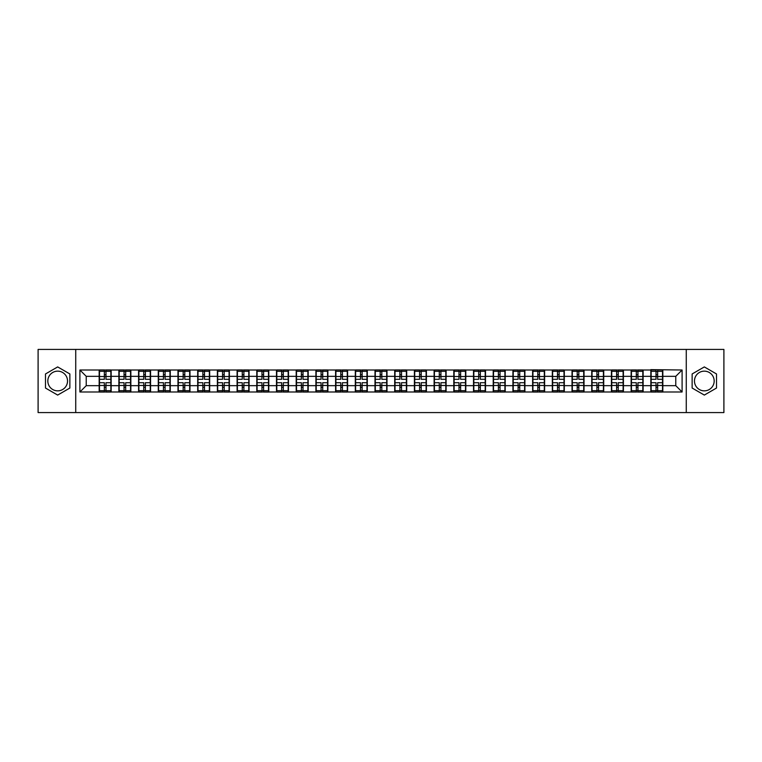 <?xml version="1.0" encoding="UTF-8"?>
<svg xmlns="http://www.w3.org/2000/svg" width="762" height="762" viewBox="0 0 762 762"><rect width="100%" height="100%" fill="white"/><g stroke="black" fill="none" stroke-linecap="round" stroke-linejoin="round"><path stroke-width="1.14" d="M704.326 371.151A9.849 9.849 0 0 0 694.468 381A9.849 9.849 0 0 0 704.326 390.849A9.849 9.849 0 0 0 714.175 381A9.849 9.849 0 0 0 704.326 371.151M57.674 390.849A9.849 9.849 0 0 1 47.825 381A9.849 9.849 0 0 1 57.674 371.151A9.849 9.849 0 0 1 67.532 381A9.849 9.849 0 0 1 57.674 390.849M686.267 412.575L723.9 412.575L723.9 349.425L686.267 349.425L686.267 412.575L75.733 412.575L75.733 349.425L38.1 349.425L38.1 412.575L75.733 412.575M686.267 349.425L75.733 349.425M675.78 385.677L675.78 376.323L662.835 376.323L662.835 385.677L675.78 385.677L682.095 391.992L682.095 370.008L650.834 369.637L650.834 376.323L643.128 376.323L643.128 385.677L650.834 385.677L650.834 376.323M682.095 391.992L79.905 391.992L79.905 370.008L99.165 370.008L99.165 376.323L86.22 376.323L86.22 385.677L99.165 385.677L99.165 376.323M650.834 370.008L99.165 370.008M650.834 385.677L650.834 391.992M643.128 385.677L643.128 391.992M643.128 370.008L643.128 376.323M623.43 385.677L631.136 385.677L631.136 376.323L623.43 376.323L623.43 391.992M631.136 385.677L631.136 391.992M631.136 370.008L631.136 376.323M623.43 370.008L623.43 376.323M603.723 385.677L611.429 385.677L611.429 376.323L603.723 376.323L603.723 391.992M611.429 385.677L611.429 391.992M611.429 370.008L611.429 376.323M603.723 370.008L603.723 376.323M584.025 385.677L591.731 385.677L591.731 376.323L584.025 376.323L584.025 391.992M591.731 385.677L591.731 391.992M591.731 370.008L591.731 376.323M584.025 370.008L584.025 376.323M564.318 385.677L572.024 385.677L572.024 376.323L564.318 376.323L564.318 391.992M572.024 385.677L572.024 391.992M572.024 370.008L572.024 376.323M564.318 370.008L564.318 376.323M544.62 385.677L552.326 385.677L552.326 376.323L544.62 376.323L544.62 391.992M552.326 385.677L552.326 391.992M552.326 370.008L552.326 376.323M544.62 370.008L544.62 376.323M524.913 385.677L532.619 385.677L532.619 376.323L524.913 376.323L524.913 391.992M532.619 385.677L532.619 391.992M532.619 370.008L532.619 376.323M524.913 370.008L524.913 376.323M505.216 385.677L512.921 385.677L512.921 376.323L505.216 376.323L505.216 391.992M512.921 385.677L512.921 391.992M512.921 370.008L512.921 376.323M505.216 370.008L505.216 376.323M485.508 385.677L493.214 385.677L493.214 376.323L485.508 376.323L485.508 391.992M493.214 385.677L493.214 391.992M493.214 370.008L493.214 376.323M485.508 370.008L485.508 376.323M465.811 385.677L473.516 385.677L473.516 376.323L465.811 376.323L465.811 391.992M473.516 385.677L473.516 391.992M473.516 370.008L473.516 376.323M465.811 370.008L465.811 376.323M446.103 385.677L453.809 385.677L453.809 376.323L446.103 376.323L446.103 391.992M453.809 385.677L453.809 391.992M453.809 370.008L453.809 376.323M446.103 370.008L446.103 376.323M426.406 385.677L434.111 385.677L434.111 376.323L426.406 376.323L426.406 391.992M434.111 385.677L434.111 391.992M434.111 370.008L434.111 376.323M426.406 370.008L426.406 376.323M406.698 385.677L414.404 385.677L414.404 376.323L406.698 376.323L406.698 391.992M414.404 385.677L414.404 391.992M414.404 370.008L414.404 376.323M406.698 370.008L406.698 376.323M387.001 385.677L394.706 385.677L394.706 376.323L387.001 376.323L387.001 391.992M394.706 385.677L394.706 391.992M394.706 370.008L394.706 376.323M387.001 370.008L387.001 376.323M367.294 385.677L374.999 385.677L374.999 376.323L367.294 376.323L367.294 391.992M374.999 385.677L374.999 391.992M374.999 370.008L374.999 376.323M367.294 370.008L367.294 376.323M347.596 385.677L355.302 385.677L355.302 376.323L347.596 376.323L347.596 391.992M355.302 385.677L355.302 391.992M355.302 370.008L355.302 376.323M347.596 370.008L347.596 376.323M327.889 385.677L335.594 385.677L335.594 376.323L327.889 376.323L327.889 391.992M335.594 385.677L335.594 391.992M335.594 370.008L335.594 376.323M327.889 370.008L327.889 376.323M308.191 385.677L315.897 385.677L315.897 376.323L308.191 376.323L308.191 391.992M315.897 385.677L315.897 391.992M315.897 370.008L315.897 376.323M308.191 370.008L308.191 376.323M288.484 385.677L296.189 385.677L296.189 376.323L288.484 376.323L288.484 391.992M296.189 385.677L296.189 391.992M296.189 370.008L296.189 376.323M288.484 370.008L288.484 376.323M268.786 385.677L276.492 385.677L276.492 376.323L268.786 376.323L268.786 391.992M276.492 385.677L276.492 391.992M276.492 370.008L276.492 376.323M268.786 370.008L268.786 376.323M249.079 385.677L256.784 385.677L256.784 376.323L249.079 376.323L249.079 391.992M256.784 385.677L256.784 391.992M256.784 370.008L256.784 376.323M249.079 370.008L249.079 376.323M229.381 385.677L237.087 385.677L237.087 376.323L229.381 376.323L229.381 391.992M237.087 385.677L237.087 391.992M237.087 370.008L237.087 376.323M229.381 370.008L229.381 376.323M209.674 385.677L217.38 385.677L217.38 376.323L209.674 376.323L209.674 391.992M217.38 385.677L217.38 391.992M217.38 370.008L217.38 376.323M209.674 370.008L209.674 376.323M189.976 385.677L197.682 385.677L197.682 376.323L189.976 376.323L189.976 391.992M197.682 385.677L197.682 391.992M197.682 370.008L197.682 376.323M189.976 370.008L189.976 376.323M170.269 385.677L177.975 385.677L177.975 376.323L170.269 376.323L170.269 391.992M177.975 385.677L177.975 391.992M177.975 370.008L177.975 376.323M170.269 370.008L170.269 376.323M150.571 385.677L158.277 385.677L158.277 376.323L150.571 376.323L150.571 391.992M158.277 385.677L158.277 391.992M158.277 370.008L158.277 376.323M150.571 370.008L150.571 376.323M130.864 385.677L138.57 385.677L138.57 376.323L130.864 376.323L130.864 391.992M138.57 385.677L138.57 391.992M138.57 370.008L138.57 376.323M130.864 370.008L130.864 376.323M111.166 385.677L118.872 385.677L118.872 376.323L111.166 376.323L111.166 391.992M118.872 385.677L118.872 391.992M118.872 370.008L118.872 376.323M111.166 370.008L111.166 376.323M99.165 385.677L99.165 391.992M86.22 385.677L79.905 391.992M79.905 370.008L86.22 376.323M662.835 385.677L662.835 391.992M662.835 370.008L662.835 376.323M682.095 370.008L675.78 376.323M57.674 366.922L45.491 373.961L45.491 388.039L57.674 395.078L69.866 388.039L69.866 373.961L57.674 366.922M692.134 388.039L704.326 395.078L716.509 388.039L716.509 373.961L704.326 366.922L692.134 373.961L692.134 388.039M99.479 376.523L104.346 376.523L104.346 369.951L99.479 369.951L99.479 382.705L104.346 382.705L104.346 385.477L105.985 385.467L105.985 382.705L110.852 382.705L110.852 369.951L105.985 369.951L105.985 371.332L110.852 371.332M104.346 374.694L105.985 374.694M105.985 371.532L104.346 371.532M99.479 379.295L104.346 379.295L104.346 376.523L105.985 376.533L105.985 379.295L110.852 379.295M99.479 371.332L104.346 371.332M104.346 390.468L105.985 390.468M104.346 387.306L105.985 387.306M99.479 392.049L104.346 392.049L104.346 390.668L99.479 390.668L99.479 392.049M99.479 382.705L99.479 385.477L104.346 385.477L104.346 390.668M99.479 385.477L99.479 390.668M110.852 382.705L110.852 392.049L105.985 392.049L105.985 390.668L110.852 390.668M110.852 385.477L105.985 385.477L105.985 390.668M110.852 376.523L105.985 376.523L105.985 371.332M119.186 376.523L124.044 376.523L124.044 369.951L119.186 369.951L119.186 382.705L124.044 382.705L124.044 385.477L125.692 385.467L125.692 382.705L130.55 382.705L130.55 369.951L125.692 369.951L125.692 371.332L130.55 371.332M124.044 374.694L125.692 374.694M125.692 371.532L124.044 371.532M119.186 379.295L124.044 379.295L124.044 376.523L125.692 376.533L125.692 379.295L130.55 379.295M119.186 371.332L124.044 371.332M124.044 390.468L125.692 390.468M124.044 387.306L125.692 387.306M119.186 392.049L124.044 392.049L124.044 390.668L119.186 390.668L119.186 392.049M119.186 382.705L119.186 385.477L124.044 385.477L124.044 390.668M119.186 385.477L119.186 390.668M130.55 382.705L130.55 392.049L125.692 392.049L125.692 390.668L130.55 390.668M130.55 385.477L125.692 385.477L125.692 390.668M130.55 376.523L125.692 376.523L125.692 371.332M138.884 376.523L143.751 376.523L143.751 369.951L138.884 369.951L138.884 382.705L143.751 382.705L143.751 385.477L145.39 385.467L145.39 382.705L150.257 382.705L150.257 369.951L145.39 369.951L145.39 371.332L150.257 371.332M143.751 374.694L145.39 374.694M145.39 371.532L143.751 371.532M138.884 379.295L143.751 379.295L143.751 376.523L145.39 376.533L145.39 379.295L150.257 379.295M138.884 371.332L143.751 371.332M143.751 390.468L145.39 390.468M143.751 387.306L145.39 387.306M138.884 392.049L143.751 392.049L143.751 390.668L138.884 390.668L138.884 392.049M138.884 382.705L138.884 385.477L143.751 385.477L143.751 390.668M138.884 385.477L138.884 390.668M150.257 382.705L150.257 392.049L145.39 392.049L145.39 390.668L150.257 390.668M150.257 385.477L145.39 385.477L145.39 390.668M150.257 376.523L145.39 376.523L145.39 371.332M158.591 376.523L163.449 376.523L163.449 369.951L158.591 369.951L158.591 382.705L163.449 382.705L163.449 385.477L165.097 385.467L165.097 382.705L169.955 382.705L169.955 369.951L165.097 369.951L165.097 371.332L169.955 371.332M163.449 374.694L165.097 374.694M165.097 371.532L163.449 371.532M158.591 379.295L163.449 379.295L163.449 376.523L165.097 376.533L165.097 379.295L169.955 379.295M158.591 371.332L163.449 371.332M163.449 390.468L165.097 390.468M163.449 387.306L165.097 387.306M158.591 392.049L163.449 392.049L163.449 390.668L158.591 390.668L158.591 392.049M158.591 382.705L158.591 385.477L163.449 385.477L163.449 390.668M158.591 385.477L158.591 390.668M169.955 382.705L169.955 392.049L165.097 392.049L165.097 390.668L169.955 390.668M169.955 385.477L165.097 385.477L165.097 390.668M169.955 376.523L165.097 376.523L165.097 371.332M178.289 376.523L183.156 376.523L183.156 369.951L178.289 369.951L178.289 382.705L183.156 382.705L183.156 385.477L184.795 385.467L184.795 382.705L189.662 382.705L189.662 369.951L184.795 369.951L184.795 371.332L189.662 371.332M183.156 374.694L184.795 374.694M184.795 371.532L183.156 371.532M178.289 379.295L183.156 379.295L183.156 376.523L184.795 376.533L184.795 379.295L189.662 379.295M178.289 371.332L183.156 371.332M183.156 390.468L184.795 390.468M183.156 387.306L184.795 387.306M178.289 392.049L183.156 392.049L183.156 390.668L178.289 390.668L178.289 392.049M178.289 382.705L178.289 385.477L183.156 385.477L183.156 390.668M178.289 385.477L178.289 390.668M189.662 382.705L189.662 392.049L184.795 392.049L184.795 390.668L189.662 390.668M189.662 385.477L184.795 385.477L184.795 390.668M189.662 376.523L184.795 376.523L184.795 371.332M197.996 376.523L202.854 376.523L202.854 369.951L197.996 369.951L197.996 382.705L202.854 382.705L202.854 385.477L204.502 385.467L204.502 382.705L209.36 382.705L209.36 369.951L204.502 369.951L204.502 371.332L209.36 371.332M202.854 374.694L204.502 374.694M204.502 371.532L202.854 371.532M197.996 379.295L202.854 379.295L202.854 376.523L204.502 376.533L204.502 379.295L209.36 379.295M197.996 371.332L202.854 371.332M202.854 390.468L204.502 390.468M202.854 387.306L204.502 387.306M197.996 392.049L202.854 392.049L202.854 390.668L197.996 390.668L197.996 392.049M197.996 382.705L197.996 385.477L202.854 385.477L202.854 390.668M197.996 385.477L197.996 390.668M209.36 382.705L209.36 392.049L204.502 392.049L204.502 390.668L209.36 390.668M209.36 385.477L204.502 385.477L204.502 390.668M209.36 376.523L204.502 376.523L204.502 371.332M217.694 376.523L222.561 376.523L222.561 369.951L217.694 369.951L217.694 382.705L222.561 382.705L222.561 385.477L224.199 385.467L224.199 382.705L229.067 382.705L229.067 369.951L224.199 369.951L224.199 371.332L229.067 371.332M222.561 374.694L224.199 374.694M224.199 371.532L222.561 371.532M217.694 379.295L222.561 379.295L222.561 376.523L224.199 376.533L224.199 379.295L229.067 379.295M217.694 371.332L222.561 371.332M222.561 390.468L224.199 390.468M222.561 387.306L224.199 387.306M217.694 392.049L222.561 392.049L222.561 390.668L217.694 390.668L217.694 392.049M217.694 382.705L217.694 385.477L222.561 385.477L222.561 390.668M217.694 385.477L217.694 390.668M229.067 382.705L229.067 392.049L224.199 392.049L224.199 390.668L229.067 390.668M229.067 385.477L224.199 385.477L224.199 390.668M229.067 376.523L224.199 376.523L224.199 371.332M237.401 376.523L242.259 376.523L242.259 369.951L237.401 369.951L237.401 382.705L242.259 382.705L242.259 385.477L243.907 385.467L243.907 382.705L248.764 382.705L248.764 369.951L243.907 369.951L243.907 371.332L248.764 371.332M242.259 374.694L243.907 374.694M243.907 371.532L242.259 371.532M237.401 379.295L242.259 379.295L242.259 376.523L243.907 376.533L243.907 379.295L248.764 379.295M237.401 371.332L242.259 371.332M242.259 390.468L243.907 390.468M242.259 387.306L243.907 387.306M237.401 392.049L242.259 392.049L242.259 390.668L237.401 390.668L237.401 392.049M237.401 382.705L237.401 385.477L242.259 385.477L242.259 390.668M237.401 385.477L237.401 390.668M248.764 382.705L248.764 392.049L243.907 392.049L243.907 390.668L248.764 390.668M248.764 385.477L243.907 385.477L243.907 390.668M248.764 376.523L243.907 376.523L243.907 371.332M257.099 376.523L261.966 376.523L261.966 369.951L257.099 369.951L257.099 382.705L261.966 382.705L261.966 385.477L263.604 385.467L263.604 382.705L268.472 382.705L268.472 369.951L263.604 369.951L263.604 371.332L268.472 371.332M261.966 374.694L263.604 374.694M263.604 371.532L261.966 371.532M257.099 379.295L261.966 379.295L261.966 376.523L263.604 376.533L263.604 379.295L268.472 379.295M257.099 371.332L261.966 371.332M261.966 390.468L263.604 390.468M261.966 387.306L263.604 387.306M257.099 392.049L261.966 392.049L261.966 390.668L257.099 390.668L257.099 392.049M257.099 382.705L257.099 385.477L261.966 385.477L261.966 390.668M257.099 385.477L257.099 390.668M268.472 382.705L268.472 392.049L263.604 392.049L263.604 390.668L268.472 390.668M268.472 385.477L263.604 385.477L263.604 390.668M268.472 376.523L263.604 376.523L263.604 371.332M276.806 376.523L281.664 376.523L281.664 369.951L276.806 369.951L276.806 382.705L281.664 382.705L281.664 385.477L283.312 385.467L283.312 382.705L288.169 382.705L288.169 369.951L283.312 369.951L283.312 371.332L288.169 371.332M281.664 374.694L283.312 374.694M283.312 371.532L281.664 371.532M276.806 379.295L281.664 379.295L281.664 376.523L283.312 376.533L283.312 379.295L288.169 379.295M276.806 371.332L281.664 371.332M281.664 390.468L283.312 390.468M281.664 387.306L283.312 387.306M276.806 392.049L281.664 392.049L281.664 390.668L276.806 390.668L276.806 392.049M276.806 382.705L276.806 385.477L281.664 385.477L281.664 390.668M276.806 385.477L276.806 390.668M288.169 382.705L288.169 392.049L283.312 392.049L283.312 390.668L288.169 390.668M288.169 385.477L283.312 385.477L283.312 390.668M288.169 376.523L283.312 376.523L283.312 371.332M296.504 376.523L301.371 376.523L301.371 369.951L296.504 369.951L296.504 382.705L301.371 382.705L301.371 385.477L303.009 385.467L303.009 382.705L307.877 382.705L307.877 369.951L303.009 369.951L303.009 371.332L307.877 371.332M301.371 374.694L303.009 374.694M303.009 371.532L301.371 371.532M296.504 379.295L301.371 379.295L301.371 376.523L303.009 376.533L303.009 379.295L307.877 379.295M296.504 371.332L301.371 371.332M301.371 390.468L303.009 390.468M301.371 387.306L303.009 387.306M296.504 392.049L301.371 392.049L301.371 390.668L296.504 390.668L296.504 392.049M296.504 382.705L296.504 385.477L301.371 385.477L301.371 390.668M296.504 385.477L296.504 390.668M307.877 382.705L307.877 392.049L303.009 392.049L303.009 390.668L307.877 390.668M307.877 385.477L303.009 385.477L303.009 390.668M307.877 376.523L303.009 376.523L303.009 371.332M316.211 376.523L321.069 376.523L321.069 369.951L316.211 369.951L316.211 382.705L321.069 382.705L321.069 385.477L322.717 385.467L322.717 382.705L327.574 382.705L327.574 369.951L322.717 369.951L322.717 371.332L327.574 371.332M321.069 374.694L322.717 374.694M322.717 371.532L321.069 371.532M316.211 379.295L321.069 379.295L321.069 376.523L322.717 376.533L322.717 379.295L327.574 379.295M316.211 371.332L321.069 371.332M321.069 390.468L322.717 390.468M321.069 387.306L322.717 387.306M316.211 392.049L321.069 392.049L321.069 390.668L316.211 390.668L316.211 392.049M316.211 382.705L316.211 385.477L321.069 385.477L321.069 390.668M316.211 385.477L316.211 390.668M327.574 382.705L327.574 392.049L322.717 392.049L322.717 390.668L327.574 390.668M327.574 385.477L322.717 385.477L322.717 390.668M327.574 376.523L322.717 376.523L322.717 371.332M335.909 376.523L340.776 376.523L340.776 369.951L335.909 369.951L335.909 382.705L340.776 382.705L340.776 385.477L342.414 385.467L342.414 382.705L347.282 382.705L347.282 369.951L342.414 369.951L342.414 371.332L347.282 371.332M340.776 374.694L342.414 374.694M342.414 371.532L340.776 371.532M335.909 379.295L340.776 379.295L340.776 376.523L342.414 376.533L342.414 379.295L347.282 379.295M335.909 371.332L340.776 371.332M340.776 390.468L342.414 390.468M340.776 387.306L342.414 387.306M335.909 392.049L340.776 392.049L340.776 390.668L335.909 390.668L335.909 392.049M335.909 382.705L335.909 385.477L340.776 385.477L340.776 390.668M335.909 385.477L335.909 390.668M347.282 382.705L347.282 392.049L342.414 392.049L342.414 390.668L347.282 390.668M347.282 385.477L342.414 385.477L342.414 390.668M347.282 376.523L342.414 376.523L342.414 371.332M355.616 376.523L360.474 376.523L360.474 369.951L355.616 369.951L355.616 382.705L360.474 382.705L360.474 385.477L362.121 385.467L362.121 382.705L366.979 382.705L366.979 369.951L362.121 369.951L362.121 371.332L366.979 371.332M360.474 374.694L362.121 374.694M362.121 371.532L360.474 371.532M355.616 379.295L360.474 379.295L360.474 376.523L362.121 376.533L362.121 379.295L366.979 379.295M355.616 371.332L360.474 371.332M360.474 390.468L362.121 390.468M360.474 387.306L362.121 387.306M355.616 392.049L360.474 392.049L360.474 390.668L355.616 390.668L355.616 392.049M355.616 382.705L355.616 385.477L360.474 385.477L360.474 390.668M355.616 385.477L355.616 390.668M366.979 382.705L366.979 392.049L362.121 392.049L362.121 390.668L366.979 390.668M366.979 385.477L362.121 385.477L362.121 390.668M366.979 376.523L362.121 376.523L362.121 371.332M375.314 376.523L380.181 376.523L380.181 369.951L375.314 369.951L375.314 382.705L380.181 382.705L380.181 385.477L381.819 385.467L381.819 382.705L386.686 382.705L386.686 369.951L381.819 369.951L381.819 371.332L386.686 371.332M380.181 374.694L381.819 374.694M381.819 371.532L380.181 371.532M375.314 379.295L380.181 379.295L380.181 376.523L381.819 376.533L381.819 379.295L386.686 379.295M375.314 371.332L380.181 371.332M380.181 390.468L381.819 390.468M380.181 387.306L381.819 387.306M375.314 392.049L380.181 392.049L380.181 390.668L375.314 390.668L375.314 392.049M375.314 382.705L375.314 385.477L380.181 385.477L380.181 390.668M375.314 385.477L375.314 390.668M386.686 382.705L386.686 392.049L381.819 392.049L381.819 390.668L386.686 390.668M386.686 385.477L381.819 385.477L381.819 390.668M386.686 376.523L381.819 376.523L381.819 371.332M395.021 376.523L399.879 376.523L399.879 369.951L395.021 369.951L395.021 382.705L399.879 382.705L399.879 385.477L401.526 385.467L401.526 382.705L406.384 382.705L406.384 369.951L401.526 369.951L401.526 371.332L406.384 371.332M399.879 374.694L401.526 374.694M401.526 371.532L399.879 371.532M395.021 379.295L399.879 379.295L399.879 376.523L401.526 376.533L401.526 379.295L406.384 379.295M395.021 371.332L399.879 371.332M399.879 390.468L401.526 390.468M399.879 387.306L401.526 387.306M395.021 392.049L399.879 392.049L399.879 390.668L395.021 390.668L395.021 392.049M395.021 382.705L395.021 385.477L399.879 385.477L399.879 390.668M395.021 385.477L395.021 390.668M406.384 382.705L406.384 392.049L401.526 392.049L401.526 390.668L406.384 390.668M406.384 385.477L401.526 385.477L401.526 390.668M406.384 376.523L401.526 376.523L401.526 371.332M414.719 376.523L419.586 376.523L419.586 369.951L414.719 369.951L414.719 382.705L419.586 382.705L419.586 385.477L421.224 385.467L421.224 382.705L426.091 382.705L426.091 369.951L421.224 369.951L421.224 371.332L426.091 371.332M419.586 374.694L421.224 374.694M421.224 371.532L419.586 371.532M414.719 379.295L419.586 379.295L419.586 376.523L421.224 376.533L421.224 379.295L426.091 379.295M414.719 371.332L419.586 371.332M419.586 390.468L421.224 390.468M419.586 387.306L421.224 387.306M414.719 392.049L419.586 392.049L419.586 390.668L414.719 390.668L414.719 392.049M414.719 382.705L414.719 385.477L419.586 385.477L419.586 390.668M414.719 385.477L414.719 390.668M426.091 382.705L426.091 392.049L421.224 392.049L421.224 390.668L426.091 390.668M426.091 385.477L421.224 385.477L421.224 390.668M426.091 376.523L421.224 376.523L421.224 371.332M434.426 376.523L439.283 376.523L439.283 369.951L434.426 369.951L434.426 382.705L439.283 382.705L439.283 385.477L440.931 385.467L440.931 382.705L445.789 382.705L445.789 369.951L440.931 369.951L440.931 371.332L445.789 371.332M439.283 374.694L440.931 374.694M440.931 371.532L439.283 371.532M434.426 379.295L439.283 379.295L439.283 376.523L440.931 376.533L440.931 379.295L445.789 379.295M434.426 371.332L439.283 371.332M439.283 390.468L440.931 390.468M439.283 387.306L440.931 387.306M434.426 392.049L439.283 392.049L439.283 390.668L434.426 390.668L434.426 392.049M434.426 382.705L434.426 385.477L439.283 385.477L439.283 390.668M434.426 385.477L434.426 390.668M445.789 382.705L445.789 392.049L440.931 392.049L440.931 390.668L445.789 390.668M445.789 385.477L440.931 385.477L440.931 390.668M445.789 376.523L440.931 376.523L440.931 371.332M454.123 376.523L458.991 376.523L458.991 369.951L454.123 369.951L454.123 382.705L458.991 382.705L458.991 385.477L460.629 385.467L460.629 382.705L465.496 382.705L465.496 369.951L460.629 369.951L460.629 371.332L465.496 371.332M458.991 374.694L460.629 374.694M460.629 371.532L458.991 371.532M454.123 379.295L458.991 379.295L458.991 376.523L460.629 376.533L460.629 379.295L465.496 379.295M454.123 371.332L458.991 371.332M458.991 390.468L460.629 390.468M458.991 387.306L460.629 387.306M454.123 392.049L458.991 392.049L458.991 390.668L454.123 390.668L454.123 392.049M454.123 382.705L454.123 385.477L458.991 385.477L458.991 390.668M454.123 385.477L454.123 390.668M465.496 382.705L465.496 392.049L460.629 392.049L460.629 390.668L465.496 390.668M465.496 385.477L460.629 385.477L460.629 390.668M465.496 376.523L460.629 376.523L460.629 371.332M473.831 376.523L478.688 376.523L478.688 369.951L473.831 369.951L473.831 382.705L478.688 382.705L478.688 385.477L480.336 385.467L480.336 382.705L485.194 382.705L485.194 369.951L480.336 369.951L480.336 371.332L485.194 371.332M478.688 374.694L480.336 374.694M480.336 371.532L478.688 371.532M473.831 379.295L478.688 379.295L478.688 376.523L480.336 376.533L480.336 379.295L485.194 379.295M473.831 371.332L478.688 371.332M478.688 390.468L480.336 390.468M478.688 387.306L480.336 387.306M473.831 392.049L478.688 392.049L478.688 390.668L473.831 390.668L473.831 392.049M473.831 382.705L473.831 385.477L478.688 385.477L478.688 390.668M473.831 385.477L473.831 390.668M485.194 382.705L485.194 392.049L480.336 392.049L480.336 390.668L485.194 390.668M485.194 385.477L480.336 385.477L480.336 390.668M485.194 376.523L480.336 376.523L480.336 371.332M493.528 376.523L498.396 376.523L498.396 369.951L493.528 369.951L493.528 382.705L498.396 382.705L498.396 385.477L500.034 385.467L500.034 382.705L504.901 382.705L504.901 369.951L500.034 369.951L500.034 371.332L504.901 371.332M498.396 374.694L500.034 374.694M500.034 371.532L498.396 371.532M493.528 379.295L498.396 379.295L498.396 376.523L500.034 376.533L500.034 379.295L504.901 379.295M493.528 371.332L498.396 371.332M498.396 390.468L500.034 390.468M498.396 387.306L500.034 387.306M493.528 392.049L498.396 392.049L498.396 390.668L493.528 390.668L493.528 392.049M493.528 382.705L493.528 385.477L498.396 385.477L498.396 390.668M493.528 385.477L493.528 390.668M504.901 382.705L504.901 392.049L500.034 392.049L500.034 390.668L504.901 390.668M504.901 385.477L500.034 385.477L500.034 390.668M504.901 376.523L500.034 376.523L500.034 371.332M513.236 376.523L518.093 376.523L518.093 369.951L513.236 369.951L513.236 382.705L518.093 382.705L518.093 385.477L519.741 385.467L519.741 382.705L524.599 382.705L524.599 369.951L519.741 369.951L519.741 371.332L524.599 371.332M518.093 374.694L519.741 374.694M519.741 371.532L518.093 371.532M513.236 379.295L518.093 379.295L518.093 376.523L519.741 376.533L519.741 379.295L524.599 379.295M513.236 371.332L518.093 371.332M518.093 390.468L519.741 390.468M518.093 387.306L519.741 387.306M513.236 392.049L518.093 392.049L518.093 390.668L513.236 390.668L513.236 392.049M513.236 382.705L513.236 385.477L518.093 385.477L518.093 390.668M513.236 385.477L513.236 390.668M524.599 382.705L524.599 392.049L519.741 392.049L519.741 390.668L524.599 390.668M524.599 385.477L519.741 385.477L519.741 390.668M524.599 376.523L519.741 376.523L519.741 371.332M532.933 376.523L537.801 376.523L537.801 369.951L532.933 369.951L532.933 382.705L537.801 382.705L537.801 385.477L539.439 385.467L539.439 382.705L544.306 382.705L544.306 369.951L539.439 369.951L539.439 371.332L544.306 371.332M537.801 374.694L539.439 374.694M539.439 371.532L537.801 371.532M532.933 379.295L537.801 379.295L537.801 376.523L539.439 376.533L539.439 379.295L544.306 379.295M532.933 371.332L537.801 371.332M537.801 390.468L539.439 390.468M537.801 387.306L539.439 387.306M532.933 392.049L537.801 392.049L537.801 390.668L532.933 390.668L532.933 392.049M532.933 382.705L532.933 385.477L537.801 385.477L537.801 390.668M532.933 385.477L532.933 390.668M544.306 382.705L544.306 392.049L539.439 392.049L539.439 390.668L544.306 390.668M544.306 385.477L539.439 385.477L539.439 390.668M544.306 376.523L539.439 376.523L539.439 371.332M552.641 376.523L557.498 376.523L557.498 369.951L552.641 369.951L552.641 382.705L557.498 382.705L557.498 385.477L559.146 385.467L559.146 382.705L564.004 382.705L564.004 369.951L559.146 369.951L559.146 371.332L564.004 371.332M557.498 374.694L559.146 374.694M559.146 371.532L557.498 371.532M552.641 379.295L557.498 379.295L557.498 376.523L559.146 376.533L559.146 379.295L564.004 379.295M552.641 371.332L557.498 371.332M557.498 390.468L559.146 390.468M557.498 387.306L559.146 387.306M552.641 392.049L557.498 392.049L557.498 390.668L552.641 390.668L552.641 392.049M552.641 382.705L552.641 385.477L557.498 385.477L557.498 390.668M552.641 385.477L552.641 390.668M564.004 382.705L564.004 392.049L559.146 392.049L559.146 390.668L564.004 390.668M564.004 385.477L559.146 385.477L559.146 390.668M564.004 376.523L559.146 376.523L559.146 371.332M572.338 376.523L577.205 376.523L577.205 369.951L572.338 369.951L572.338 382.705L577.205 382.705L577.205 385.477L578.844 385.467L578.844 382.705L583.711 382.705L583.711 369.951L578.844 369.951L578.844 371.332L583.711 371.332M577.205 374.694L578.844 374.694M578.844 371.532L577.205 371.532M572.338 379.295L577.205 379.295L577.205 376.523L578.844 376.533L578.844 379.295L583.711 379.295M572.338 371.332L577.205 371.332M577.205 390.468L578.844 390.468M577.205 387.306L578.844 387.306M572.338 392.049L577.205 392.049L577.205 390.668L572.338 390.668L572.338 392.049M572.338 382.705L572.338 385.477L577.205 385.477L577.205 390.668M572.338 385.477L572.338 390.668M583.711 382.705L583.711 392.049L578.844 392.049L578.844 390.668L583.711 390.668M583.711 385.477L578.844 385.477L578.844 390.668M583.711 376.523L578.844 376.523L578.844 371.332M592.045 376.523L596.903 376.523L596.903 369.951L592.045 369.951L592.045 382.705L596.903 382.705L596.903 385.477L598.551 385.467L598.551 382.705L603.409 382.705L603.409 369.951L598.551 369.951L598.551 371.332L603.409 371.332M596.903 374.694L598.551 374.694M598.551 371.532L596.903 371.532M592.045 379.295L596.903 379.295L596.903 376.523L598.551 376.533L598.551 379.295L603.409 379.295M592.045 371.332L596.903 371.332M596.903 390.468L598.551 390.468M596.903 387.306L598.551 387.306M592.045 392.049L596.903 392.049L596.903 390.668L592.045 390.668L592.045 392.049M592.045 382.705L592.045 385.477L596.903 385.477L596.903 390.668M592.045 385.477L592.045 390.668M603.409 382.705L603.409 392.049L598.551 392.049L598.551 390.668L603.409 390.668M603.409 385.477L598.551 385.477L598.551 390.668M603.409 376.523L598.551 376.523L598.551 371.332M611.743 376.523L616.61 376.523L616.61 369.951L611.743 369.951L611.743 382.705L616.61 382.705L616.61 385.477L618.249 385.467L618.249 382.705L623.116 382.705L623.116 369.951L618.249 369.951L618.249 371.332L623.116 371.332M616.61 374.694L618.249 374.694M618.249 371.532L616.61 371.532M611.743 379.295L616.61 379.295L616.61 376.523L618.249 376.533L618.249 379.295L623.116 379.295M611.743 371.332L616.61 371.332M616.61 390.468L618.249 390.468M616.61 387.306L618.249 387.306M611.743 392.049L616.61 392.049L616.61 390.668L611.743 390.668L611.743 392.049M611.743 382.705L611.743 385.477L616.61 385.477L616.61 390.668M611.743 385.477L611.743 390.668M623.116 382.705L623.116 392.049L618.249 392.049L618.249 390.668L623.116 390.668M623.116 385.477L618.249 385.477L618.249 390.668M623.116 376.523L618.249 376.523L618.249 371.332M631.45 376.523L636.308 376.523L636.308 369.951L631.45 369.951L631.45 382.705L636.308 382.705L636.308 385.477L637.956 385.467L637.956 382.705L642.814 382.705L642.814 369.951L637.956 369.951L637.956 371.332L642.814 371.332M636.308 374.694L637.956 374.694M637.956 371.532L636.308 371.532M631.45 379.295L636.308 379.295L636.308 376.523L637.956 376.533L637.956 379.295L642.814 379.295M631.45 371.332L636.308 371.332M636.308 390.468L637.956 390.468M636.308 387.306L637.956 387.306M631.45 392.049L636.308 392.049L636.308 390.668L631.45 390.668L631.45 392.049M631.45 382.705L631.45 385.477L636.308 385.477L636.308 390.668M631.45 385.477L631.45 390.668M642.814 382.705L642.814 392.049L637.956 392.049L637.956 390.668L642.814 390.668M642.814 385.477L637.956 385.477L637.956 390.668M642.814 376.523L637.956 376.523L637.956 371.332M651.148 376.523L656.015 376.523L656.015 369.951L651.148 369.951L651.148 382.705L656.015 382.705L656.015 385.477L657.654 385.467L657.654 382.705L662.521 382.705L662.521 369.951L657.654 369.951L657.654 371.332L662.521 371.332M656.015 374.694L657.654 374.694M657.654 371.532L656.015 371.532M651.148 379.295L656.015 379.295L656.015 376.523L657.654 376.533L657.654 379.295L662.521 379.295M651.148 371.332L656.015 371.332M656.015 390.468L657.654 390.468M656.015 387.306L657.654 387.306M651.148 392.049L656.015 392.049L656.015 390.668L651.148 390.668L651.148 392.049M651.148 382.705L651.148 385.477L656.015 385.477L656.015 390.668M651.148 385.477L651.148 390.668M662.521 382.705L662.521 392.049L657.654 392.049L657.654 390.668L662.521 390.668M662.521 385.477L657.654 385.477L657.654 390.668M662.521 376.523L657.654 376.523L657.654 371.332"/></g></svg>
